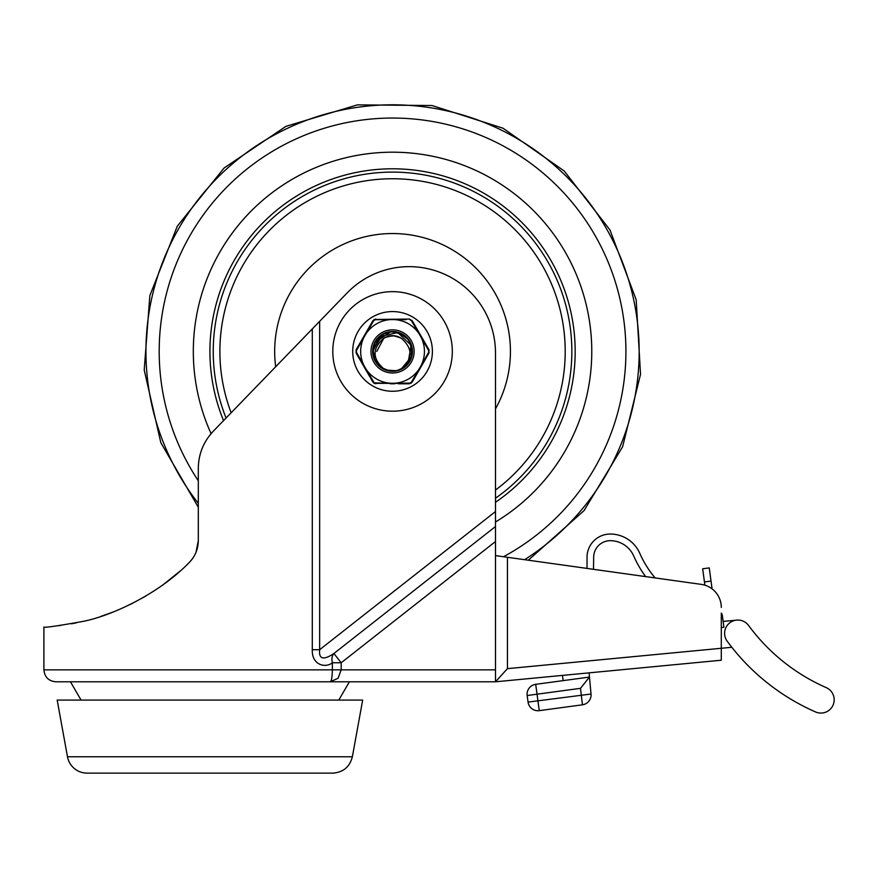 <?xml version="1.0" encoding="UTF-8"?>
<svg xmlns="http://www.w3.org/2000/svg" width="878" height="878" viewBox="0 0 878 878"><rect width="100%" height="100%" fill="white"/><g stroke="black" fill="none" stroke-linecap="round" stroke-linejoin="round"><path stroke-width="1.32" d="M352.363 756.77L362.669 700.073L57.18 700.073L67.485 756.77A19.92 19.92 0 0 0 87.087 773.123L332.762 773.123C343.221 772.377 349.762 766.922 352.363 756.77L67.485 756.77M495.488 669.848L341.18 669.848L338.063 678.299L330.194 681.8L338.063 678.299L341.18 669.848L341.18 662.769L332.367 662.769A11.952 8.264 61.1 0 1 333.903 653.506C323.4 660.486 318.659 659.224 319.658 649.709L319.658 321.326L347.117 292.956A86.329 86.329 0 0 1 495.488 352.989L495.488 681.8L721.288 660.223L721.288 613.074A5.027 5.027 0 0 1 722.353 615.566L723.922 627.232L721.288 627.594M81.061 700.073L70.459 681.8L55.852 681.8L495.488 681.8L507.44 668.652L507.44 557.289L495.488 555.62M495.488 511.545L319.658 649.709L312.294 649.709C311.679 665.239 325.639 668.367 332.367 662.769L332.367 669.848C332.18 677.377 331.456 681.361 330.194 681.8M70.459 681.8L349.389 681.8L338.787 700.073M392.554 311.569A39.85 39.85 0 0 1 427.059 371.339A39.85 39.85 0 0 1 358.048 371.339A39.85 39.85 0 0 1 392.554 311.569M196.003 552.361L198.307 540.683C198.143 549.2 195.103 556.487 189.187 562.557C158.018 594.779 110.463 616.104 82.916 621.415C57.268 626.025 44.262 627.891 43.9 627.024C44.262 627.891 57.268 626.025 82.916 621.415C110.463 616.104 158.018 594.779 189.187 562.557L191.997 559.341M319.658 321.326L213.255 431.263C203.509 441.7 198.527 454.014 198.307 468.215L198.307 540.683L198.307 507.264L160.85 442.721L144.212 369.989L149.853 295.59L177.29 226.195L224.044 168.049L285.932 126.355L357.39 104.877L431.998 105.525L503.072 128.243L564.225 171.012L609.969 229.959L636.188 299.815L640.534 374.302L622.623 446.737L584.057 510.623L528.304 560.208L586.767 568.373A101.365 101.365 0 0 0 587.031 567.254L587.031 557.289A23.245 23.245 0 0 1 610.276 534.043A32.223 32.223 0 0 1 639.777 553.305A101.365 101.365 0 0 0 655.131 577.933L701.259 584.375A23.245 23.245 0 0 1 721.288 607.4M198.307 468.215C198.527 454.014 203.509 441.7 213.255 431.263M189.187 562.557C195.103 556.498 198.143 549.2 198.307 540.683M59.013 625.685L60.604 625.476M71.381 623.808L76.507 622.82M100.926 616.378L112.757 612.164M130.526 604.338L145.902 596.019M163.879 584.133L179.913 571.238M593.374 569.306L645.626 576.605A108.005 108.005 0 0 1 633.696 555.972A25.583 25.583 0 0 0 610.276 540.683A16.605 16.605 0 0 0 593.671 557.289L593.506 568.703A108.005 108.005 0 0 1 593.374 569.306M507.44 557.289L701.259 584.375M826.231 687.628A13.28 13.28 0 0 1 833.057 705.133A13.28 13.28 0 0 1 815.563 711.959A218.71 218.71 0 0 1 727.182 641.203A13.28 13.28 0 0 1 730.024 622.634A13.28 13.28 0 0 1 748.583 625.465A192.15 192.15 0 0 0 826.231 687.628M589.105 672.855A13.28 13.28 0 0 0 589.16 673.788L589.467 677.07L580.501 688.33L582.443 704.814A9.965 9.965 0 0 0 591.026 694.026L589.467 677.07L535.701 684.324A9.965 9.965 0 0 0 527.162 695.53L528.051 702.104A9.965 9.965 0 0 0 539.257 710.642L582.443 704.814A9.965 9.965 0 0 0 591.026 694.026L528.051 702.104A9.965 9.965 0 0 0 539.257 710.642L535.701 684.324A9.965 9.965 0 0 0 527.162 695.53L580.501 688.33M563.149 680.615L562.447 675.401M731.813 647.273L507.44 668.652M723.143 621.404L735.577 620.252M704.441 581.96L711.026 581.071L709.259 567.912L702.674 568.79L704.88 585.176M711.026 581.071L712.069 588.864M392.554 152.19A199.229 199.229 0 0 0 211.082 433.655A199.229 199.229 0 0 1 392.554 152.19A199.229 199.229 0 0 1 495.488 521.993A199.229 199.229 0 0 0 392.554 152.19M495.488 408.863A117.882 117.882 0 0 0 392.554 233.537A117.882 117.882 0 0 0 275.681 366.763M392.554 172.11A179.31 179.31 0 0 0 226.074 418.027A179.31 179.31 0 0 1 392.554 172.11A179.31 179.31 0 0 1 495.488 498.232A179.31 179.31 0 0 0 392.554 172.11M373.139 348.972L374.763 343.353M384.015 333.816L387.911 332.433M375.422 341.959L377.957 338.414M385.212 333.289L390.929 331.939L395.298 332.071M407.886 339.259L410.18 342.98M411.167 357.467L409.346 361.429M379.845 366.302L376.827 363.031M373.139 353.812L372.996 351.189M380.657 335.879L381.919 335.001M398.063 332.641L400.335 333.464M411.299 345.8L411.804 347.951M407.546 363.997L406.097 365.533M390.501 370.878L388.306 370.516M375.191 360.452L374.302 358.454M373.391 347.49L375.433 341.981M403.584 335.264L407.875 339.281M412.111 351.65L411.145 357.456M403.189 367.838L397.822 370.242M384.773 369.364L379.801 366.236M374.555 359.069L373.117 349.663M376.223 340.664L383.247 334.266M392.455 331.862L401.685 334.178M408.786 340.51L411.969 349.477M410.63 358.893L404.923 366.51M396.34 370.604L389.7 370.746M378.67 365.204L374.511 358.904M373.007 352.067L373.062 349.653L383.225 334.211L390.139 332.06M399.633 333.19L407.447 338.809M411.672 347.293L411.299 356.841M406.547 365.094L401.367 368.859M388.965 370.648L381.996 367.849M373.04 351.419L375.115 342.552L390.271 331.983L393.992 331.928M402.958 334.902L407.48 338.765L409.576 341.816M412.078 350.97L411.354 356.83L401.257 368.925M384.092 369.034L377.65 364.063M385.442 337.371L383.39 338.579C372.129 348.72 372.338 358.861 383.993 368.979C377.002 365.171 373.337 359.321 372.996 351.441L379.647 336.713L397.646 332.532L411.102 345.197L408.007 363.426L401.652 368.683M395.594 370.725L386.748 370.077M380.262 366.576L375.51 361.034L373.984 357.533M399.918 337.492L393.081 335.681M383.993 368.979A19.535 19.535 0 0 0 401.114 368.979C412.781 358.882 412.967 348.742 401.696 338.601A15.749 15.749 0 0 0 383.401 338.601M394.321 335.769L387.209 336.603M383.719 338.359L376.783 351.409M397.756 336.548L397.163 336.351M391.873 335.681L384.97 337.613M400.928 338.074L394.145 335.747M386.079 337.064L383.368 338.59M409.324 319.043L374.116 319.493L356.128 349.762L356.128 353.077L374.116 383.346L410.992 383.346L428.98 353.077L428.98 349.762L412.199 320.7L409.324 319.043A1.657 0.658 -90 0 1 409.861 319.724L411.343 320.58L419.223 333.958A31.871 31.871 0 0 0 394.343 319.592L406.064 319.68M404.352 319.658L398.875 319.614M374.127 382.687L365.885 368.881A31.871 31.871 0 0 0 390.765 383.247L374.39 382.874M375.916 383.115L377.375 383.137M375.005 383.093L375.246 383.115A1.657 0.658 -90 0 0 375.784 383.796M412.473 351.419A19.92 19.92 0 0 1 392.554 371.339A19.92 19.92 0 0 1 372.634 351.419A19.92 19.92 0 0 1 392.554 331.5A19.92 19.92 0 0 1 412.473 351.419M414.142 351.419A21.588 21.588 0 0 0 381.765 332.729A21.588 21.588 0 0 0 381.765 370.11A21.588 21.588 0 0 0 414.142 351.419M364.096 337.053A31.871 31.871 0 0 0 364.096 365.786L356.457 352.276L356.457 350.563L364.096 337.053L373.765 320.58L375.246 319.724L390.765 319.592A31.871 31.871 0 0 0 365.885 333.958L366.258 333.311M390.765 319.592L394.343 319.592M419.223 333.958L428.651 350.563L428.651 352.276L421.012 365.786A31.871 31.871 0 0 0 421.012 337.053L421.385 337.701M421.012 365.786L411.343 382.259L409.861 383.115L394.343 383.247A31.871 31.871 0 0 0 419.223 368.881L418.85 369.528M395.012 383.247L390.765 383.247M365.885 368.881L356.457 352.276A1.657 0.658 -30 0 0 356.128 353.077L369.89 376.914M375.784 319.043A1.657 0.658 90 0 0 375.246 319.724L377.375 319.702M359.146 344.538L372.898 320.7A1.657 0.658 30 0 1 373.765 320.58M356.128 349.762A1.657 0.658 30 0 0 356.457 350.563M372.898 382.139A1.657 0.658 -30 0 0 373.765 382.259M398.305 383.796L409.324 383.796A1.657 0.658 -90 0 0 409.861 383.115L406.086 383.159M425.962 358.301L412.199 382.139A1.657 0.658 -150 0 1 411.343 382.259M428.98 353.077A1.657 0.658 -150 0 0 428.651 352.276M415.217 325.925L428.98 349.762A1.657 0.658 150 0 1 428.651 350.563M412.199 320.7A1.657 0.658 150 0 0 411.343 320.58M372.36 381.184L370.834 378.55M356.677 348.807L358.202 346.173M412.748 321.655L414.273 324.289M398.875 383.225L404.363 383.181M394.782 383.796L390.326 383.796M495.488 526.537L333.903 653.506L341.18 662.769L495.488 541.528M341.18 669.848L43.9 669.848C44.602 677.103 48.597 681.098 55.852 681.8M392.554 291.65A59.77 59.77 0 0 0 340.796 381.304A59.77 59.77 0 0 0 444.312 381.304A59.77 59.77 0 0 0 392.554 291.65M312.294 328.943L312.294 649.709M495.488 490.045A172.67 172.67 0 0 0 392.554 178.75A172.67 172.67 0 0 0 231.155 412.77M495.488 502.271A182.624 182.624 0 0 0 392.554 168.796A182.624 182.624 0 0 0 223.55 420.628M198.307 503.357A246.619 246.619 0 0 1 247.08 152.278A246.619 246.619 0 0 1 596.371 212.575A246.619 246.619 0 0 1 524.616 559.692M198.307 480.749A233.372 233.372 0 0 1 269.239 153.288A233.372 233.372 0 0 1 594.373 234.25A233.372 233.372 0 0 1 503.478 556.74M43.9 627.024L43.9 669.848"/></g></svg>
